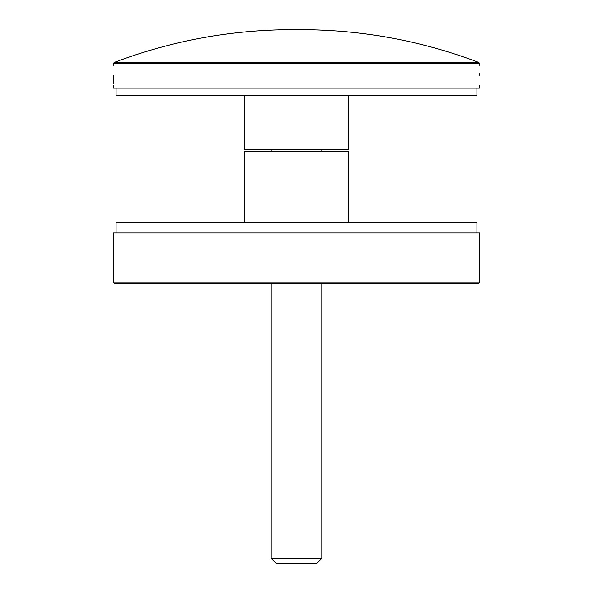 <?xml version="1.0" encoding="UTF-8"?>
<svg xmlns="http://www.w3.org/2000/svg" width="593" height="593" viewBox="0 0 593 593"><rect width="100%" height="100%" fill="white"/><g stroke="black" fill="none" stroke-linecap="round" stroke-linejoin="round"><path stroke-width="0.89" d="M478.462 283.802L114.538 283.802L113.522 282.787L479.478 282.787L478.462 283.802M116.065 232.975L116.065 222.805L476.935 222.805L476.935 232.975M113.522 282.787L113.522 232.975L479.478 232.975L479.478 282.787M113.804 75.407C113.5 88.527 113.5 88.527 113.804 75.407C113.5 62.295 113.5 62.295 113.804 75.407L113.604 83.902M479.196 75.407C479.5 88.527 479.5 88.527 479.196 75.407C479.5 88.527 479.5 88.527 479.196 75.407C479.5 62.295 479.5 62.295 479.196 75.407L479.203 73.532M321.91 558.265L316.832 563.35L276.168 563.35L271.09 558.265L321.91 558.265L321.91 283.802M479.478 85.577L479.478 88.12L113.522 88.12L113.522 85.577M116.065 88.12L116.065 95.74L476.935 95.74L476.935 88.12M244.405 95.74L244.405 149.532L348.595 149.532L348.595 95.74M348.595 222.805L348.595 151.652L244.405 151.652L244.405 222.805M113.522 63.407L114.175 62.45L478.825 62.45L479.478 63.407L113.522 63.407L113.522 65.245M114.175 62.45C171.659 40.68 231.137 29.746 292.608 29.65L300.392 29.65C361.863 29.746 421.341 40.68 478.825 62.45M321.91 151.652L321.91 149.532M479.478 63.407L479.478 65.245M271.09 558.265L271.09 283.802M271.09 151.652L271.09 149.532"/></g></svg>
